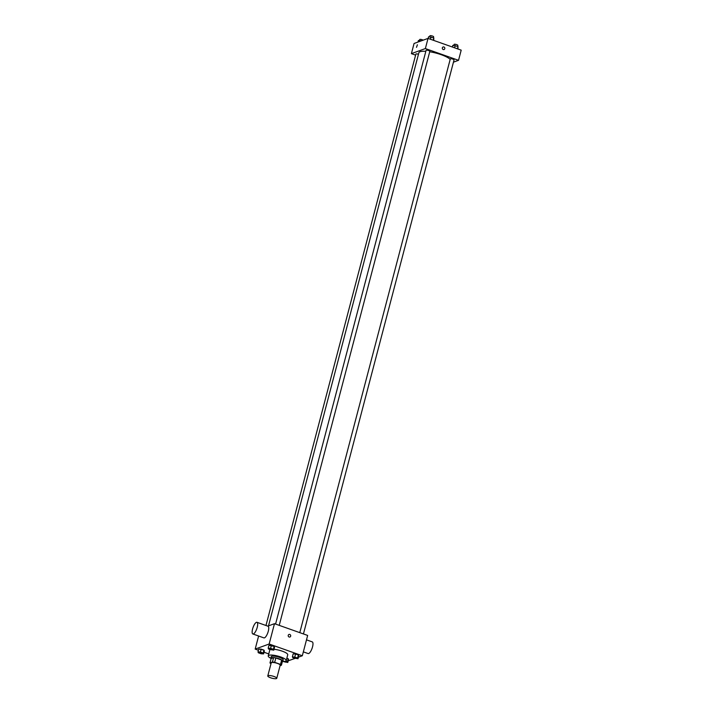 <?xml version="1.0" encoding="UTF-8"?>
<svg xmlns="http://www.w3.org/2000/svg" width="714" height="714" viewBox="0 0 714 714"><rect width="100%" height="100%" fill="white"/><g stroke="black" fill="none" stroke-linecap="round" stroke-linejoin="round"><path stroke-width="1.07" d="M268.125 675.649A4.641 1.125 14.7 0 1 273.301 676.247A4.641 1.125 14.7 0 1 276.764 678.3A4.641 1.125 14.7 0 1 271.989 678.211A4.641 1.125 14.7 0 1 267.786 675.944A4.641 1.125 14.7 0 1 268.125 675.649M267.786 675.944L271.213 662.878A4.641 1.125 14.7 0 1 271.552 662.583A4.641 1.125 14.7 0 1 276.729 663.181A4.641 1.125 14.7 0 1 280.191 665.225L276.764 678.3M269.99 662.904L271.133 658.549L273.578 657.656L272.436 662.012L269.99 662.904A5.989 1.446 14.7 0 0 270.901 663.708L270.99 663.743M280.075 665.689L281.423 665.198A5.989 1.446 14.7 0 0 280.504 664.395L274.685 662.333A5.989 1.446 14.7 0 0 272.436 662.012M280.504 664.395L281.646 660.039L275.827 657.978L274.685 662.333M273.578 657.656A5.989 1.446 14.7 0 1 275.827 657.978M281.646 660.039A5.989 1.446 14.7 0 1 282.565 660.843L281.423 665.198M282.342 661.664A6.185 1.49 -165.3 0 0 282.833 661.262A6.185 1.49 -165.3 0 0 279.174 658.844A6.185 1.49 -165.3 0 0 270.856 658.121A6.185 1.49 -165.3 0 0 271.088 658.71M270.856 658.121L271.24 656.675A6.185 1.49 14.7 0 1 271.695 656.282A6.185 1.49 14.7 0 1 279.558 657.398A6.185 1.49 14.7 0 1 283.217 659.816L282.833 661.262M270.856 658.308A9.282 2.24 14.7 0 1 268.25 655.889A9.282 2.24 14.7 0 1 268.937 655.3A9.282 2.24 14.7 0 1 279.29 656.496A9.282 2.24 14.7 0 1 286.207 660.602A9.282 2.24 14.7 0 1 282.744 661.423M274.006 649.303A9.282 2.24 14.7 0 1 283.369 651.587A9.282 2.24 14.7 0 1 287.733 654.792L286.207 660.602M268.25 655.889L269.767 650.079A9.282 2.24 14.7 0 1 270.16 649.633M297.988 658.754L298.747 655.854L298.372 654.988L295.578 653.997L293.159 653.872L292.401 656.782L292.776 657.648L297.988 658.754L297.613 657.889L292.401 656.782M282.771 661.432L287.787 662.476L288.554 659.566L288.17 658.701L286.832 658.228L288.17 658.701L287.412 661.61L285.814 661.048M288.224 660.807L294.998 658.433M298.398 657.192L302.317 655.764L269.151 644.01L255.184 649.097L258.423 650.249M264.01 652.23L268.767 653.917M273.774 650.177L274.533 647.277L274.158 646.411L268.946 645.295L268.187 648.196L268.562 649.062L273.774 650.177L273.391 649.312L270.606 648.321L268.187 648.196M263.573 653.899L264.341 650.989L263.957 650.124L258.754 649.008L257.986 651.918L258.37 652.783L261.163 653.774L263.573 653.899L263.198 653.033L260.405 652.043L257.986 651.918M302.317 655.764L307.654 635.433L274.479 623.679L269.151 644.01M288.242 635.299A1.357 1.241 -110 0 1 290.616 635.299A1.357 1.241 -110 0 1 288.617 636.674A1.357 1.241 -110 0 1 288.242 635.299M274.479 623.679L267.768 626.124M258.611 636.013L255.184 649.097M256.978 622.305L268.036 626.223A6.185 1.972 109.5 0 1 267.83 632.72A6.185 1.972 109.5 0 1 263.903 637.888L252.845 633.97A6.185 1.972 109.5 0 1 252.801 628.231A6.185 1.972 109.5 0 1 256.433 622.331A6.185 1.972 109.5 0 1 256.978 622.305A6.185 1.972 109.5 0 1 256.772 628.802A6.185 1.972 109.5 0 1 252.845 633.97M303.343 651.864L308.127 653.56A6.185 1.972 -70.5 0 0 308.671 653.533A6.185 1.972 -70.5 0 0 312.313 647.634A6.185 1.972 -70.5 0 0 312.259 641.895L306.493 639.851M288.983 634.451L288.983 634.451A1.357 1.241 -110 0 1 290.616 635.299A1.357 1.241 -110 0 1 289.911 636.995L289.911 636.995M268.509 625.857L418.859 52.756A16.645 4.016 14.7 0 1 420.091 51.711A16.645 4.016 14.7 0 1 425.83 51.319M429.712 51.765A16.645 4.016 14.7 0 1 450.186 59.351M418.458 54.282A1.937 0.464 -165.3 0 0 415.887 54.059L265.974 625.491M299.782 632.64L450.302 58.923A1.937 0.464 14.7 0 1 450.445 58.807A1.937 0.464 14.7 0 1 452.596 59.048A1.937 0.464 14.7 0 1 454.042 59.905L303.441 633.943M275.568 624.063L426.088 50.346A1.937 0.464 14.7 0 1 426.231 50.221A1.937 0.464 14.7 0 1 428.382 50.471A1.937 0.464 14.7 0 1 429.828 51.328L279.228 625.357M453.444 62.172L458.531 60.315L425.365 48.561L411.398 53.648L415.602 55.148M425.365 48.561L428.034 38.395L461.199 50.15L458.531 60.315M442.359 47.838A1.357 1.241 -110 0 1 444.733 47.838A1.357 1.241 -110 0 1 442.734 49.212A1.357 1.241 -110 0 1 442.359 47.838M428.034 38.395L414.066 43.483L411.398 53.648M416.494 47.329L417.395 44.777M443.099 46.99L443.099 46.99A1.357 1.241 -110 0 1 444.733 47.838A1.357 1.241 -110 0 1 444.028 49.534L444.028 49.534M421.385 40.814L418.395 40.493L417.985 42.055M420.814 40.618L420.689 41.073M419.43 40.546L419.698 39.538A1.937 0.464 14.7 0 1 419.841 39.413A1.937 0.464 14.7 0 1 421.43 39.511A1.937 0.464 14.7 0 1 423.161 40.171M433.737 40.421L433.8 37.887L428.587 36.771L428.159 38.44M433.8 37.887L433.184 40.225M431.006 36.896L430.39 39.234M429.632 36.825L429.89 35.825A1.937 0.464 14.7 0 1 430.042 35.7A1.937 0.464 14.7 0 1 432.193 35.95A1.937 0.464 14.7 0 1 433.639 36.807L433.389 37.744M457.951 48.998L458.013 46.464L452.801 45.357L452.373 47.017M458.013 46.464L457.397 48.802M455.22 45.482L454.604 47.811M453.845 45.41L454.104 44.402A1.937 0.464 14.7 0 1 454.256 44.277A1.937 0.464 14.7 0 1 456.407 44.527A1.937 0.464 14.7 0 1 457.852 45.384L457.603 46.321M258.914 652.418L258.905 652.426A1.937 0.464 14.7 0 1 259.057 652.301A1.937 0.464 14.7 0 1 261.208 652.542A1.937 0.464 14.7 0 1 262.654 653.399L262.654 653.399A1.937 0.464 14.7 0 1 260.664 653.372A1.937 0.464 14.7 0 1 258.905 652.426L258.914 652.418A1.937 0.464 14.7 0 1 259.057 652.293A1.937 0.464 14.7 0 1 261.208 652.551A1.937 0.464 14.7 0 1 262.654 653.408L262.654 653.408M264.341 650.989L263.957 650.124L263.198 653.033M263.957 650.124L261.163 649.133L260.405 652.043M261.163 649.133L258.754 649.008M287.787 662.476L287.412 661.61M286.867 661.976L286.867 661.985A1.937 0.464 14.7 0 0 285.546 661.173A1.937 0.464 14.7 0 1 286.867 661.976A1.937 0.464 14.7 0 1 286.867 661.985A1.937 0.464 14.7 0 1 285.564 662.092A1.937 0.464 14.7 0 1 283.538 661.441M288.554 659.566L288.17 658.701M269.107 648.696L269.107 648.714A1.937 0.464 14.7 0 1 269.249 648.589A1.937 0.464 14.7 0 1 271.409 648.83A1.937 0.464 14.7 0 1 272.855 649.678A1.937 0.464 14.7 0 1 272.846 649.686A1.937 0.464 14.7 0 1 270.856 649.651A1.937 0.464 14.7 0 1 269.107 648.714A1.937 0.464 14.7 0 1 269.107 648.696A1.937 0.464 14.7 0 1 269.249 648.58A1.937 0.464 14.7 0 1 271.409 648.839A1.937 0.464 14.7 0 1 272.846 649.695L272.846 649.695M274.533 647.277L274.158 646.411L273.391 649.312M274.158 646.411L271.365 645.42L270.606 648.321M271.365 645.42L268.946 645.295M293.32 657.282L293.32 657.291A1.937 0.464 14.7 0 1 293.463 657.166A1.937 0.464 14.7 0 1 295.623 657.407A1.937 0.464 14.7 0 1 297.069 658.263A1.937 0.464 14.7 0 1 297.06 658.263A1.937 0.464 14.7 0 1 295.069 658.237A1.937 0.464 14.7 0 1 293.32 657.291L293.32 657.282A1.937 0.464 14.7 0 1 293.463 657.157A1.937 0.464 14.7 0 1 295.623 657.415A1.937 0.464 14.7 0 1 297.06 658.272L297.06 658.272M298.747 655.854L298.372 654.988L297.613 657.889M298.372 654.988L295.578 653.997L294.82 656.907M295.578 653.997L293.159 653.872"/></g></svg>
